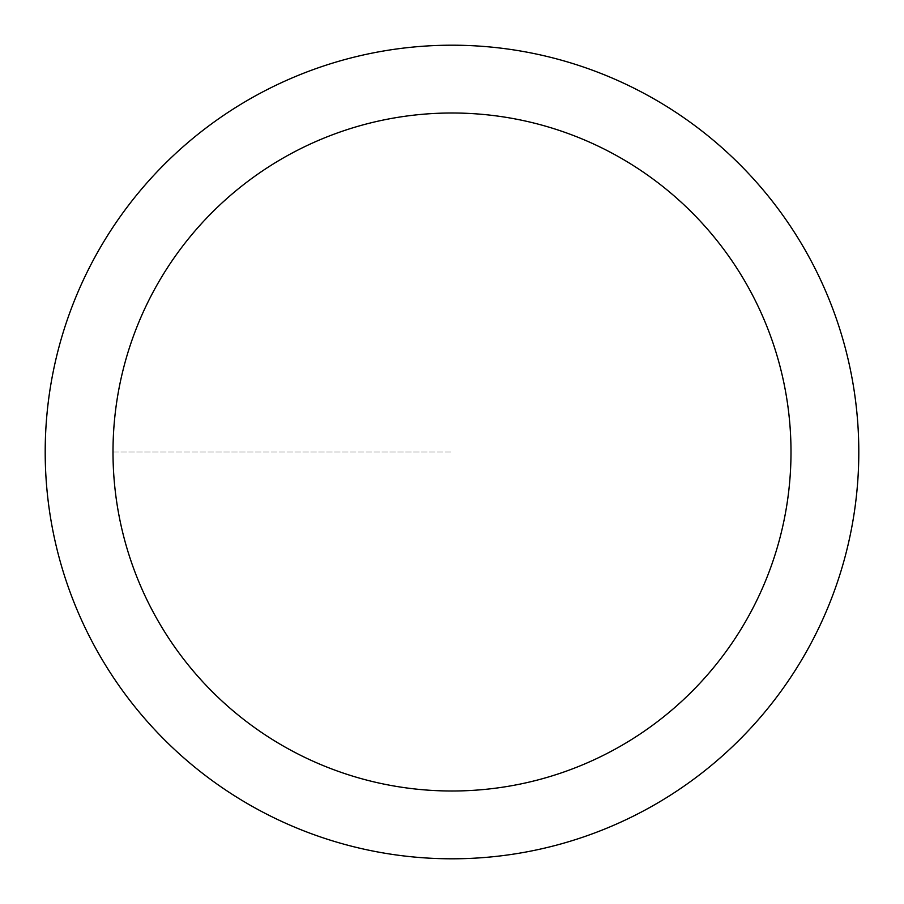 <?xml version="1.0" encoding="UTF-8"?>
<svg xmlns="http://www.w3.org/2000/svg" width="904" height="904" viewBox="0 0 904 904"><rect width="100%" height="100%" fill="white"/><g stroke="black" fill="none" stroke-linecap="round" stroke-linejoin="round"><path stroke-width="0.68" stroke-dasharray="4.52 3.39" d="M452 113A339 339 0 0 1 791 452A339 339 0 0 1 452 791A339 339 0 0 1 113 452A339 339 0 0 1 452 113A339 339 0 0 0 113 452A339 339 0 0 0 452 791A339 339 0 0 0 791 452A339 339 0 0 0 452 113A339 339 0 0 1 791 452A339 339 0 0 1 452 791A339 339 0 0 0 791 452A339 339 0 0 0 452 113A339 339 0 0 0 113 452A339 339 0 0 0 452 791A339 339 0 0 1 113 452A339 339 0 0 1 452 113A339 339 0 0 0 113 452A339 339 0 0 0 452 791A339 339 0 0 0 791 452A339 339 0 0 0 452 113M452 45.2A406.8 406.8 0 0 0 45.2 452A406.8 406.8 0 0 0 452 858.8A406.8 406.8 0 0 0 858.8 452A406.8 406.8 0 0 0 452 45.2M113 452L452 452L113 452"/><path stroke-width="1.36" d="M452 45.2A406.8 406.8 0 0 1 858.8 452A406.8 406.8 0 0 1 452 858.8A406.8 406.8 0 0 1 45.2 452A406.8 406.8 0 0 1 452 45.2M452 791A339 339 0 0 1 113 452A339 339 0 0 1 452 113A339 339 0 0 1 791 452A339 339 0 0 1 452 791"/></g></svg>
